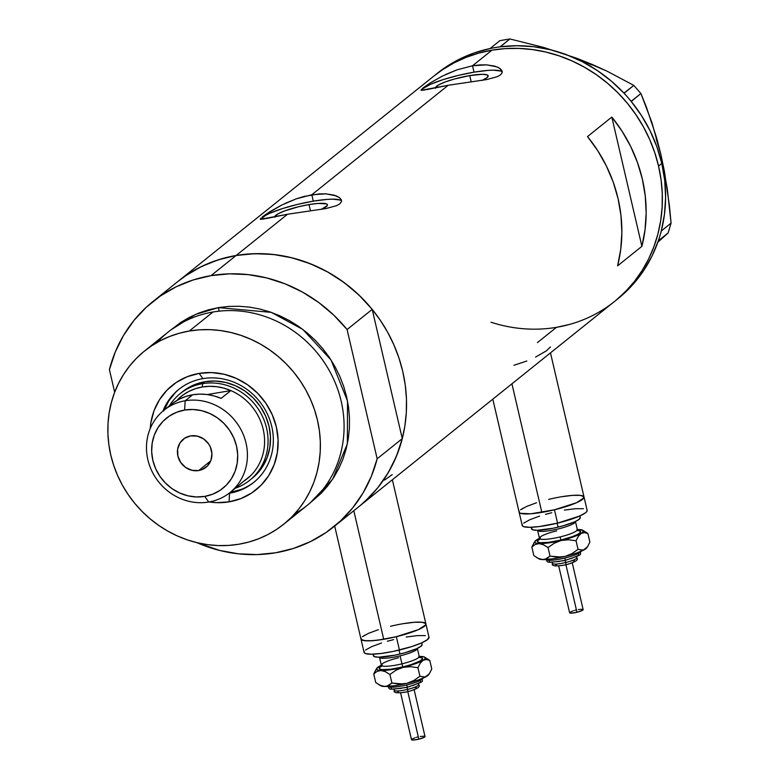 <?xml version="1.0" encoding="UTF-8"?>
<svg xmlns="http://www.w3.org/2000/svg" width="779" height="779" viewBox="0 0 779 779"><rect width="100%" height="100%" fill="white"/><g stroke="black" fill="none" stroke-linecap="round" stroke-linejoin="round"><path stroke-width="1.17" d="M511.93 383.813L541.843 512.387A33.331 5.735 -13.1 0 0 584.026 497.031A33.331 5.735 166.9 0 1 554.463 509.787L541.843 512.387L511.93 383.813M353.802 510.722L383.726 639.296A33.331 5.735 -13.1 0 0 425.909 623.94A33.331 5.735 166.9 0 1 396.336 636.696L383.726 639.296L353.802 510.722M274.821 216.65A27.031 4.645 166.9 0 1 309.029 204.575L310.5 210.905L309.029 204.575L318.046 203.436L326.42 203.864L327.384 204.565L327.336 205.51L321.357 209.405M435.539 87.667A27.031 4.645 166.9 0 1 469.747 75.592L471.217 81.922L469.747 75.592L482.376 74.297L487.138 74.881L488.102 75.582L487.002 77.676L482.065 80.422M445.705 74.482L456.922 69.876L472.522 65.767L474.012 72.165A41.667 7.167 -13.1 0 0 421.39 90.422M284.987 203.465L296.205 198.859L311.804 194.75L448.217 85.271L421.088 90.306L422.987 87.949L430.427 82.817L442.248 76.157L456.922 69.876L472.522 65.767L479.952 64.9L486.661 64.861L497.041 66.916L500.274 68.708L501.988 70.753L502.075 72.856L500.488 74.881L497.314 76.683L486.758 79.555L448.217 85.271L426.454 89.653M425.052 89.955L421.088 90.306L421.4 89.39M502.231 72.019A41.667 7.167 -13.1 0 0 474.012 72.165L472.522 65.767L491.968 50.168L505.289 48.61L518.795 48.405L532.349 49.554L545.826 52.037L559.098 55.845L572.039 60.928L584.513 67.247L596.402 74.726L607.601 83.314L618 92.905L627.494 103.432L635.985 114.776L643.405 126.831L649.686 139.48L654.75 152.606L658.557 166.083A144.436 133.959 51.3 0 1 614.621 301.395A144.436 133.959 -128.7 0 0 647.115 133.939A144.436 133.959 -128.7 0 0 491.968 50.168L472.522 65.767L486.661 64.861L494.899 66.176L498.842 67.763L501.988 70.753L502.075 72.856L500.488 74.881L497.314 76.683L486.758 79.555L448.217 85.271L311.804 194.75L313.294 201.148A41.667 7.167 -13.1 0 0 260.673 219.415M341.523 201.001A41.667 7.167 -13.1 0 0 313.294 201.148L311.804 194.75L325.943 193.844L334.181 195.159L339.556 197.691L341.27 199.736L341.358 201.839L339.771 203.864L336.596 205.666L326.041 208.538L287.509 214.254L236.144 255.473L287.509 214.254L260.371 219.298L265.366 214.663L281.531 205.14L296.205 198.859L304.024 196.444L319.234 193.883L325.943 193.844L336.324 195.899L339.556 197.691L341.27 199.736L341.358 201.839L339.771 203.864L336.596 205.666L326.041 208.538L287.509 214.254L265.736 218.636M264.334 218.938L260.371 219.298L260.692 218.363M177.933 281.462L187.194 274.705L198.538 268.025L210.554 262.562L223.135 258.365L236.144 255.473A144.436 133.959 -128.7 0 0 177.992 281.414A144.436 133.959 51.3 0 1 236.144 255.473A144.436 133.959 51.3 0 1 391.292 339.245A144.436 133.959 51.3 0 1 358.798 506.701A144.436 133.959 -128.7 0 0 402.276 438.635L377.163 458.782A144.436 133.959 51.3 0 1 333.694 526.857A144.436 133.959 51.3 0 1 196.727 542.593L219.707 550.441L238.335 553.801L257.06 554.59L275.532 552.798L293.41 548.455L310.373 541.648L326.099 532.495L340.296 521.17L352.712 507.869L363.121 492.854L371.32 476.388L377.163 458.782L347.083 329.536L372.196 309.38A144.436 133.959 -128.7 0 0 236.144 255.473L249.475 253.925L262.981 253.72L276.535 254.86L290.012 257.352L303.284 261.15L316.216 266.243L328.689 272.553L340.589 280.041L351.787 288.619L362.186 298.221L371.671 308.737L380.171 320.081L387.591 332.136L393.862 344.795L398.936 357.921L402.743 371.388L405.255 385.089L406.453 398.867L406.317 412.597L404.856 426.152L402.081 439.395L398.011 452.209L392.704 464.45L386.199 476.027L378.555 486.807L369.85 496.69L360.171 505.59M611.817 117.074A144.436 133.959 51.3 0 1 641.896 246.33L617.591 265.834A144.436 133.959 -128.7 0 0 587.512 136.578L611.817 117.074L641.896 246.33L617.591 265.834L620.736 249.387L621.866 232.541L620.97 215.52L618.049 198.587L613.161 181.984L606.374 165.966L597.785 150.756L587.512 136.578L611.817 117.074L622.08 131.252L630.678 146.462L637.465 162.49L642.354 179.082L645.265 196.016L646.171 213.037L645.031 229.883L641.896 246.33L611.817 117.074M556.459 327.336L569.478 324.444L556.459 327.336L537.471 342.575M491.968 50.168A144.436 133.959 -128.7 0 0 433.806 76.108A144.436 133.959 51.3 0 1 658.557 166.083L661.069 179.774L662.267 193.552L662.131 207.292L660.67 220.847L657.895 234.09L653.834 246.894L648.518 259.144L642.013 270.712L634.369 281.501L625.664 291.385L615.985 300.285L625.664 291.385L634.369 281.501L642.013 270.712L648.518 259.144L653.834 246.894L657.895 234.09L660.67 220.847L662.131 207.292L662.267 193.552L661.069 179.774L658.557 166.083L661.799 163.483L658.557 166.083L654.75 152.606L649.686 139.48L643.405 126.831L635.985 114.776L627.494 103.432L618 92.905L607.601 83.314L596.402 74.726L584.513 67.247L572.039 60.928L559.098 55.845L545.826 52.037L532.349 49.554L518.795 48.405L505.289 48.61L491.968 50.168L478.949 53.06L491.968 50.168M422.987 87.949L430.427 82.817L442.248 76.157M421.088 90.306L421.312 89.497M262.28 216.932L269.709 211.8L281.531 205.14M260.371 219.298L260.595 218.49M433.747 76.147L443.008 69.389L454.352 62.71L466.378 57.247L478.949 53.06L466.378 57.247L454.352 62.71L443.008 69.389L433.747 76.147M341.27 199.736L341.445 200.271M340.121 200.047L332.779 199.161L327.199 199.395L313.294 201.148L297.539 204.4L282.339 208.626L269.992 213.212L265.503 215.413L260.77 219.22M274.909 217.244L274.948 216.299L278.025 213.826L284.627 210.914L298.805 206.678L309.029 204.575A27.031 4.645 166.9 0 1 327.472 204.78A27.031 4.645 166.9 0 1 321.542 209.317M501.988 70.753L502.163 71.288M500.829 71.064L493.497 70.178L487.917 70.402L474.012 72.165L458.256 75.407L443.047 79.643L430.709 84.229L423.104 88.455L421.478 90.237M435.617 88.261L435.665 87.316L438.743 84.843L445.335 81.931L454.449 79.01L469.747 75.592A27.031 4.645 166.9 0 1 488.18 75.797A27.031 4.645 166.9 0 1 482.259 80.334M384.602 480.068L392.197 474.606M535.553 357.074L546.352 350.881L550.48 346.937M513.955 365.283L526.838 361.018M403.162 623.687L414.282 622.285L422.237 622.275L425.801 623.667L425.743 624.836L418.362 629.646L396.326 636.696A33.331 5.735 166.9 0 1 360.979 639.043A33.331 5.735 -13.1 0 0 383.726 639.296L372.596 640.698L364.65 640.708L361.076 639.306L361.144 638.147M364.923 635.099L362.439 636.725L368.516 633.337L378.399 629.675L368.516 633.337M567.141 495.911L561.279 496.788L572.399 495.376L580.365 495.366L583.929 496.768L583.87 497.937L576.489 502.737L554.453 509.787A33.331 5.735 166.9 0 1 519.106 512.144A33.331 5.735 -13.1 0 0 541.843 512.387L530.723 513.799L520.391 513.273L519.204 512.407L519.262 511.238L519.204 512.407L520.391 513.273L530.733 513.799L554.463 509.787L557.56 523.118A33.331 5.735 -13.1 0 0 587.132 510.352L584.026 497.031A33.331 5.735 166.9 0 0 548.669 499.388M523.05 508.2L520.557 509.817L526.633 506.438L536.517 502.767M616.228 300.081A144.436 133.959 -128.7 0 0 617.864 298.795A144.436 133.959 -128.7 0 0 658.313 240.828A144.436 133.959 -128.7 0 0 659.443 237.391L660.388 234.226A144.436 133.959 -128.7 0 0 661.332 230.72A144.436 133.959 -128.7 0 0 661.799 163.483L656.911 146.88L650.114 130.862L641.526 115.652L631.253 101.474A144.436 133.959 -128.7 0 0 628.809 98.544L631.253 101.474L640.903 93.509L651.809 122.284L660.874 154.398L667.272 188.742L671.07 223.125L661.381 230.905L660.388 234.226A144.436 133.959 -128.7 0 0 661.332 230.72L664.477 214.283L665.607 197.428L664.711 180.416L661.799 163.483A144.436 133.959 -128.7 0 0 631.253 101.474A144.436 133.959 -128.7 0 0 628.809 98.544L626.52 95.924A144.436 133.959 -128.7 0 0 623.94 93.11L626.52 95.924A144.436 133.959 -128.7 0 0 623.94 93.11L611.272 81.074L597.366 70.568L582.439 61.775L566.693 54.803L550.383 49.759L533.732 46.721L516.983 45.727L500.391 46.798A144.436 133.959 -128.7 0 0 496.827 47.305L500.391 46.798L509.914 38.95L543.45 47.373L576.752 58.25L607.094 71.201L633.814 85.398L623.94 93.11A144.436 133.959 -128.7 0 0 500.391 46.798A144.436 133.959 -128.7 0 0 496.827 47.305L493.584 47.85A144.436 133.959 -128.7 0 0 490.059 48.541L493.584 47.85A144.436 133.959 -128.7 0 0 490.059 48.541L474.245 52.933L459.211 59.292L445.179 67.51L436.873 73.645M617.864 298.795L614.621 301.395A144.436 133.959 51.3 0 1 491.033 322.224M617.679 298.941L633.979 283.274L643.844 270.294L651.994 256.077L658.313 240.828A144.436 133.959 -128.7 0 0 659.443 237.391L658.313 240.828L668.139 232.931L657.807 242.288L668.139 232.931L658.45 240.711L661.381 230.905L671.07 223.125L668.139 232.931L671.07 223.125L669.443 205.968L664.448 171.536L660.874 154.398L656.629 137.893L646.512 107.444L640.903 93.509L631.214 101.289L624.115 93.178L633.814 85.398L640.903 93.509L633.814 85.398L607.094 71.201L592.361 64.511L576.752 58.25L591.748 64.978M568.329 55.426L543.45 47.373L509.914 38.95L499.894 40.644L509.914 38.95L500.215 46.73L496.827 47.305L490.195 48.425L499.894 40.644L490.059 48.541A144.436 133.959 -128.7 0 0 437.048 73.508L152.879 301.57A144.436 133.959 51.3 0 1 211.031 275.63L236.144 255.473L211.031 275.63A144.436 133.959 51.3 0 1 347.083 329.536L333.802 315.164L318.845 302.603L302.505 292.096L285.065 283.838L266.866 277.986L248.228 274.627L229.503 273.838L211.031 275.63L193.153 279.973L176.2 286.779L160.474 295.932L146.277 307.257L133.861 320.558L123.452 335.574L115.253 352.04L109.411 369.645A144.436 133.959 51.3 0 1 152.879 301.57M656.132 138.565L660.874 154.398M202.891 378.633A59.72 55.387 -128.7 0 0 162.967 411.03A59.72 55.387 51.3 0 1 178.849 389.354A59.72 55.387 51.3 0 1 202.891 378.633A59.72 55.387 51.3 0 1 267.041 413.269A59.72 55.387 51.3 0 1 253.613 482.503A59.72 55.387 51.3 0 1 229.562 493.224L229.065 501.851A66.945 62.086 51.3 0 1 209.171 501.958L216.64 502.659L229.065 501.851L229.562 493.224A59.72 55.387 51.3 0 1 229.016 493.321A59.72 55.387 -128.7 0 0 229.562 493.224L230.701 492.318L229.562 493.224A59.72 55.387 -128.7 0 0 271.774 426.551A59.72 55.387 -128.7 0 0 202.891 378.633L199.181 373.394L202.891 378.633M150.23 428.528A66.945 62.086 51.3 0 1 199.181 373.394L211.615 372.576L224.138 374.261L236.29 378.38L247.576 384.777L257.586 393.2L265.931 403.337L272.27 414.788L276.389 427.116L278.103 439.843L277.363 452.492L274.198 464.566L268.716 475.609L261.14 485.19L251.763 492.941L240.925 498.56L229.065 501.851A66.945 62.086 51.3 0 0 276.389 427.116A66.945 62.086 51.3 0 0 199.181 373.394L187.32 376.676L176.492 382.304L167.105 390.055L159.529 399.627L154.047 410.669L150.883 422.744L150.23 428.528M181.39 392.694L186.132 389.111L195.12 384.446L204.955 381.72L202.53 383.667A55.552 51.521 51.3 0 1 262.202 415.889A55.552 51.521 51.3 0 1 249.708 480.292A55.552 51.521 51.3 0 1 235.424 488.199A55.552 51.521 -128.7 0 0 265.444 424.01A55.552 51.521 -128.7 0 0 202.53 383.667A55.552 51.521 -128.7 0 0 169.355 405.878A55.552 51.521 51.3 0 1 180.163 393.638L182.588 391.691A55.552 51.521 51.3 0 1 204.955 381.72L215.277 381.038L225.676 382.44L235.755 385.858L245.132 391.165L253.438 398.157L260.352 406.57L265.62 416.064L269.037 426.298L270.459 436.863L269.846 447.36L267.216 457.38L262.669 466.543L256.379 474.489L251.948 478.491M179.423 388.906A59.72 55.387 -128.7 0 0 164.116 410.085M241.276 489.387L230.185 492.406A59.72 55.387 -128.7 0 0 230.701 492.318A59.72 55.387 -128.7 0 0 254.168 482.045M283.663 524.267A111.105 103.042 51.3 0 1 238.929 544.219A111.105 103.042 51.3 0 1 119.586 479.786A111.105 103.042 51.3 0 1 144.582 350.969A111.105 103.042 51.3 0 1 189.316 331.017L213.008 311.999L189.316 331.017A111.105 103.042 51.3 0 1 308.659 395.45A111.105 103.042 51.3 0 1 283.663 524.267L307.364 505.25A111.105 103.042 -128.7 0 0 332.351 376.432A111.105 103.042 -128.7 0 0 213.008 311.999A111.105 103.042 51.3 0 1 335.691 383.901A111.105 103.042 51.3 0 1 294.754 513.809M171.049 329.809L195.539 314.404L218.48 307.608A5.56 1.84 -99.6 0 1 218.899 311.181A5.56 1.84 80.4 0 0 218.48 307.608L228.724 306.42L239.114 306.254L249.543 307.14L259.913 309.049L270.118 311.98L280.07 315.894L289.671 320.744L298.815 326.508L307.432 333.11L315.427 340.491L322.73 348.583L329.264 357.308L334.97 366.588L339.8 376.315L343.695 386.413L346.626 396.774L348.564 407.31L349.479 417.914L349.372 428.469L348.252 438.898L346.119 449.084L342.994 458.938L338.904 468.364L333.899 477.264L328.017 485.56L321.328 493.165L310.052 503.01L332.584 479.289L347.337 443.903L347.531 401.039L331.017 359.966L302.846 329.439L271.238 312.36L218.48 307.608L208.47 309.838L198.791 313.061L189.55 317.267L180.816 322.399L171.049 329.809M109.411 369.645L114.669 392.236L109.411 369.645M365.409 501.014L377.825 487.722L388.224 472.697L396.433 456.241L402.276 438.635L372.196 309.38L358.915 295.007L343.958 282.446L327.608 271.949L310.178 263.692L291.979 257.83L273.341 254.47L254.616 253.681L236.144 255.473L218.266 259.816L201.313 266.622L185.587 275.776L177.748 281.608M347.083 329.536L372.196 309.38L402.276 438.635L377.163 458.782L347.083 329.536M157.192 342.409A111.105 103.042 51.3 0 1 213.008 311.999A111.105 103.042 -128.7 0 0 168.274 331.951L144.582 350.969M189.316 331.017L179.306 333.237L169.627 336.47L160.386 340.666L151.662 345.798L143.531 351.826L136.082 358.671L129.392 366.276L123.51 374.572L118.505 383.472L114.416 392.889L111.29 402.743L109.157 412.928L108.028 423.357L107.93 433.922L108.846 444.527L110.784 455.053L113.715 465.423L117.61 475.521L122.43 485.249L128.145 494.519L134.679 503.244L141.982 511.345L149.977 518.726L158.595 525.328L167.738 531.083L177.339 535.942L187.291 539.857L197.496 542.778L207.866 544.696L218.295 545.573L228.685 545.417L238.929 544.219L248.939 541.999L258.618 538.776L267.859 534.569L276.584 529.438L284.715 523.41L292.164 516.565L298.854 508.96L304.735 500.673L309.74 491.763L313.83 482.347L316.956 472.493L319.088 462.307L320.218 451.878L320.315 441.313L319.4 430.719L317.462 420.183L314.531 409.812L310.636 399.724L305.816 389.987L300.1 380.717L293.566 371.992L286.263 363.89L278.269 356.509L269.651 349.907L260.507 344.152L250.906 339.293L240.954 335.379L230.75 332.458L220.379 330.539L209.95 329.663L199.56 329.819L189.316 331.017M175.421 392.587L168.663 401.127L163.775 410.981M180.163 393.638A55.552 51.521 51.3 0 1 202.53 383.667L204.955 381.72A55.552 51.521 51.3 0 1 264.636 413.931A55.552 51.521 51.3 0 1 252.133 478.345M185.168 400.766L184.633 410.046A44.997 41.735 51.3 0 1 236.534 446.163A44.997 41.735 51.3 0 1 204.731 496.398L208.733 502.036A52.777 48.95 -128.7 0 0 246.037 443.115A52.777 48.95 -128.7 0 0 185.168 400.766A52.777 48.95 51.3 0 1 241.85 431.371A52.777 48.95 51.3 0 1 229.98 492.562A52.777 48.95 51.3 0 1 208.733 502.036A52.777 48.95 51.3 0 1 152.041 471.431A52.777 48.95 51.3 0 1 163.921 410.241A52.777 48.95 51.3 0 1 185.168 400.766L192.617 394.787L185.168 400.766A52.777 48.95 -128.7 0 0 147.864 459.688A52.777 48.95 -128.7 0 0 208.733 502.036L204.731 496.398L212.696 494.188L219.98 490.41L226.29 485.2L231.382 478.754L235.063 471.334L237.196 463.223L237.692 454.722L236.534 446.163L233.768 437.876L229.503 430.174L223.894 423.367L217.175 417.7L209.58 413.396L201.42 410.63L192.997 409.501L184.633 410.046L176.667 412.257L169.384 416.035L163.074 421.244L157.981 427.69L154.3 435.11L152.168 443.222L151.671 451.723L152.83 460.282L155.596 468.568L159.861 476.271L165.46 483.077L172.188 488.745L179.783 493.039L187.943 495.814L196.366 496.944L204.731 496.398A44.997 41.735 51.3 0 1 152.83 460.282A44.997 41.735 51.3 0 1 184.633 410.046L185.168 400.766M198.713 470.545A18.053 16.748 51.3 0 1 179.316 460.077A18.053 16.748 51.3 0 1 183.377 439.142A18.053 16.748 51.3 0 1 190.651 435.899L197.379 436.133L203.708 438.966L208.655 443.972L210.369 447.058L211.937 453.826L210.885 460.486L207.36 466.046L201.907 469.659L198.713 470.545L191.985 470.312L185.655 467.478L180.709 462.473L177.885 456.056L177.622 449.21L179.959 442.978L184.535 438.304L190.651 435.899A18.053 16.748 51.3 0 1 210.048 446.367A18.053 16.748 51.3 0 1 205.987 467.303A18.053 16.748 51.3 0 1 198.713 470.545L210.72 460.905L198.713 470.545M229.98 492.562L237.439 486.583A52.777 48.95 -128.7 0 0 240.915 483.477L250.634 475.677A52.777 48.95 -128.7 0 0 230.827 390.581L221.109 398.381A52.777 48.95 -128.7 0 0 192.617 394.787A52.777 48.95 -128.7 0 0 171.37 404.262L163.921 410.241M167.894 407.359L173.24 402.84L179.228 399.189L185.733 396.482L192.617 394.787L199.745 394.116L206.971 394.505L214.137 395.936L221.109 398.381L230.827 390.581L207.302 394.554L230.827 390.581L223.865 388.137L216.689 386.705L209.463 386.316L202.336 386.978L202.53 383.667L202.336 386.978A52.777 48.95 51.3 0 1 230.827 390.581A52.777 48.95 51.3 0 1 250.634 475.677A52.777 48.95 51.3 0 1 243.379 481.5L237.352 486.651M177.612 399.559L178.946 399.335L177.612 399.559A52.777 48.95 51.3 0 1 202.336 386.978L195.451 388.682L188.946 391.389L182.958 395.041L177.612 399.559M552.165 562.302L552.418 563.383A12.503 2.152 -13.1 0 0 565.681 562.506L565.174 560.344L565.681 562.506A12.503 2.152 -13.1 0 0 576.762 557.715A12.503 2.152 166.9 0 1 565.681 562.506L566.09 564.765L564.2 565.155M565.34 560.257L564.921 558.037A18.053 3.106 166.9 0 0 580.939 551.386A18.053 3.106 166.9 0 1 564.921 558.037A18.053 3.106 166.9 0 1 546.615 559.984A18.053 3.106 166.9 0 0 564.921 558.037L565.33 560.305L562.38 560.929M558.728 566.012L569.615 612.761A6.943 1.198 -13.1 0 0 576.976 612.275L565.934 564.804L576.976 612.275A6.943 1.198 -13.1 0 0 583.14 609.616L572.253 562.857M556.703 530.869A19.446 3.34 -13.1 0 0 539.457 538.347A19.446 3.34 -13.1 0 0 560.082 536.935A19.446 3.34 -13.1 0 0 577.327 529.496L575.467 521.502A19.446 3.34 166.9 0 1 558.222 528.941A19.446 3.34 166.9 0 1 537.598 530.343M540.275 539L539.224 539.769L539.448 538.308A19.446 3.34 -13.1 0 0 560.082 536.935L560.938 540.032A22.221 3.817 166.9 0 1 541.239 542.817A22.221 3.817 166.9 0 1 539.438 539.302M531.181 527.266L531.56 528.912A24.996 4.294 -13.1 0 0 558.076 527.14L557.16 523.206L558.076 527.14A24.996 4.294 -13.1 0 0 580.258 517.577L579.878 515.941M576.937 529.535L582.789 530.246L583.013 531.911L581.115 533.44L573.023 537.013L561.182 540.47L545.952 543.236L537.413 543.479L535.231 542.895L534.998 541.22L540.314 537.958M539.993 538.971L538.338 540.051L537.432 541.785L539.818 542.71L548.63 542.35L560.938 540.032L572.604 536.556L578.018 534.16L579.683 533.079L580.579 531.356L577.775 530.382A22.221 3.817 166.9 0 1 560.938 540.032L560.082 536.935A19.446 3.34 -13.1 0 0 577.317 529.457L578.174 530.703L576.888 530.48M492.805 399.16L522.203 525.465A33.331 5.735 -13.1 0 0 557.56 523.118L554.463 509.787L576.499 502.737L582.575 499.349L583.929 496.768M587.025 510.089L586.967 511.258L585.672 512.679L579.595 516.058L557.56 523.118L539.097 526.585L529.369 527.305L523.498 526.594L522.31 525.728L522.358 524.569M523.663 523.147L529.739 519.759L539.604 516.097M545.514 514.335L551.775 512.709M564.376 510.109L575.506 508.706L583.452 508.697M572.399 495.376L580.355 495.366M526.633 506.438L536.507 502.776M580.18 517.373L579.157 519.32L574.61 521.852L562.769 525.922L553.304 528.211L536.935 530.285L532.524 529.759L531.677 528.23M575.467 521.502L575.457 521.463A19.446 3.34 166.9 0 1 558.222 528.941A19.446 3.34 166.9 0 1 537.588 530.314L539.448 538.308M534.861 541.415L531.843 547.053L535.134 544.511L539.078 543.596A24.996 4.294 166.9 0 1 534.861 541.415A24.996 4.294 166.9 0 1 536.906 539.691L536.906 539.691A24.996 4.294 166.9 0 1 539.457 538.338M534.102 542.603L531.843 547.053L535.134 544.511L539.078 543.596L543.469 544.764L548.026 547.569L554.22 543.245L561.182 540.47A24.996 4.294 166.9 0 1 539.078 543.596L543.469 544.764L548.026 547.569L550.023 556.138L544.862 559.38L541.142 559.468L538.455 558.426M587.074 547.248L583.237 550.101L578.047 549.361L576.061 540.792L578.047 549.361L571.864 553.684L564.902 556.459L561.172 557.073L550.023 556.138L548.026 547.569L554.22 543.245L561.182 540.47L568.631 539.759L576.061 540.792L578.3 536.361L581.115 533.44A24.996 4.294 166.9 0 1 561.182 540.47L568.631 539.759L576.061 540.792L578.3 536.361L581.115 533.44L584.396 532.602L587.902 533.508L582.809 530.256A24.996 4.294 166.9 0 1 581.115 533.44L584.396 532.602L587.902 533.508L589.888 542.077L587.648 546.498L584.834 549.429L576.742 553.002L564.902 556.459L552.477 558.864L542.797 559.585A24.996 4.294 -13.1 0 0 564.902 556.459A24.996 4.294 -13.1 0 0 584.834 549.429A24.996 4.294 -13.1 0 0 586.869 547.705L587.736 546.371L584.834 549.429L583.237 550.101L578.047 549.361L571.864 553.684L564.902 556.459L557.443 557.17L550.023 556.138L546.731 558.679L542.797 559.585L538.396 558.426L533.839 555.622L531.843 547.053L533.839 555.622L538.396 558.426L542.797 559.585A24.996 4.294 -13.1 0 1 538.922 558.864L536.439 557.375M577.336 529.525A24.996 4.294 166.9 0 1 578.943 529.535L578.943 529.535A24.996 4.294 166.9 0 1 582.809 530.256M583.364 530.713L587.902 533.508L589.888 542.077L587.648 546.498M578.261 553.908L578.778 554.833M578.184 555.485L570.871 558.718M559.517 561.464L550.772 562.107M549.682 561.863L549.166 560.938M572.584 560.481L573.607 560.529M574.298 560.685L574.629 561.279M574.25 561.688L569.605 563.743M567.881 564.259L566.051 564.736L565.681 562.506A12.503 2.152 166.9 0 1 552.418 563.412M562.38 565.496L556.81 565.905M556.118 565.749L555.787 565.155M556.167 564.746L556.897 564.269M582.867 609.382L581.562 610.804L576.976 612.275L571.104 613.141L569.644 612.576M569.916 612.275L573.237 610.814M574.464 610.444L575.769 610.103M578.398 609.567L582.371 609.266M580.93 551.133C578.612 555.281 586.392 553.372 565.33 560.305L565.33 560.305C542.944 563.899 548.728 561.971 545.767 559.312M418.635 684.605A12.503 2.152 166.9 0 1 407.553 689.405L407.962 691.674L406.073 692.054M410.046 686.435L407.203 687.214L406.794 684.945A18.053 3.106 166.9 0 0 422.812 678.285A18.053 3.106 166.9 0 1 406.794 684.945A18.053 3.106 166.9 0 1 388.497 686.883A18.053 3.106 166.9 0 0 406.794 684.945L407.203 687.214L404.252 687.828M400.61 692.911L411.487 739.67A6.943 1.198 -13.1 0 0 418.849 739.174L407.807 691.713L418.849 739.174A6.943 1.198 -13.1 0 0 425.013 736.515L414.136 689.766M407.047 687.253L407.553 689.405A12.503 2.152 -13.1 0 0 418.644 684.624C420.903 686.62 417.34 688.967 407.962 691.674L407.047 687.253M398.575 657.768A19.446 3.34 -13.1 0 0 381.34 665.247A19.446 3.34 -13.1 0 0 401.954 663.844A19.446 3.34 -13.1 0 0 419.199 656.395L417.34 648.401A19.446 3.34 166.9 0 1 400.094 655.85A19.446 3.34 166.9 0 1 379.48 657.252L381.33 665.217A19.446 3.34 -13.1 0 0 401.954 663.844L402.811 666.941A22.221 3.817 166.9 0 1 383.112 669.716A22.221 3.817 166.9 0 1 381.311 666.201M417.34 648.401L417.33 648.371A19.446 3.34 166.9 0 1 400.094 655.85L401.954 663.844L400.094 655.85A19.446 3.34 166.9 0 1 379.47 657.213L379.461 657.184M373.053 654.175L373.433 655.811A24.996 4.294 -13.1 0 0 399.958 654.048L399.043 650.114L399.958 654.048A24.996 4.294 -13.1 0 0 422.13 644.476L421.751 642.841M334.688 526.059L364.075 652.374A33.331 5.735 -13.1 0 0 399.442 650.017L396.336 636.696L399.442 650.017A33.331 5.735 -13.1 0 0 429.005 637.261L425.909 623.94A33.331 5.735 166.9 0 0 390.542 626.287M418.82 656.444L423.766 656.794L425.159 657.603L424.886 658.82L422.987 660.339L414.905 663.922L399.87 668.109L387.835 670.135L379.295 670.388L377.104 669.794L376.88 668.129L382.187 664.857M381.876 665.879L380.21 666.96L379.315 668.684L381.691 669.619L390.503 669.249L402.811 666.941L410.923 664.682L419.891 661.059L422.422 659.034L422.461 658.255L419.647 657.281A22.221 3.817 166.9 0 1 402.811 666.941L401.954 663.844A19.446 3.34 -13.1 0 0 419.19 656.366M428.908 636.998L427.554 639.578L421.478 642.967L411.604 646.628L393.074 651.448L380.97 653.484L371.242 654.204L365.37 653.503L364.183 652.636L364.241 651.468M365.536 650.046L371.612 646.667L381.486 643.006M387.387 641.234L393.648 639.617M406.248 637.018L417.378 635.606L425.334 635.596M403.152 623.687L409.014 622.82M414.282 622.285L422.228 622.275M425.801 623.667L425.743 624.836L424.448 626.258L418.372 629.636L396.336 636.696L377.873 640.163L368.146 640.883L362.264 640.172L361.086 639.306L361.135 638.147M422.052 644.282L421.04 646.219L416.483 648.761L404.652 652.831L395.177 655.12L378.808 657.194L374.407 656.658L373.56 655.139M376.744 668.324L373.725 673.952L377.017 671.41L380.95 670.505A24.996 4.294 166.9 0 1 376.744 668.324A24.996 4.294 166.9 0 1 378.779 666.6L378.779 666.6A24.996 4.294 166.9 0 1 381.34 665.247M375.984 669.502L373.725 673.952L377.017 671.41L380.95 670.505L385.352 671.664L389.909 674.468L396.092 670.144L403.055 667.369A24.996 4.294 166.9 0 1 380.95 670.505L385.352 671.664L389.909 674.468L391.905 683.037L386.735 686.289L383.015 686.377L380.337 685.325M428.956 674.156L425.12 677.009L419.93 676.269L417.933 667.7L419.93 676.269L413.746 680.583L406.774 683.368L403.055 683.981L391.905 683.037L389.909 674.468L396.092 670.144L403.055 667.369L410.514 666.668L417.933 667.7L420.173 663.27L422.987 660.339A24.996 4.294 166.9 0 1 403.055 667.369L410.514 666.668L417.933 667.7L420.173 663.27L422.987 660.339L426.269 659.501L429.774 660.407L424.691 657.164A24.996 4.294 166.9 0 1 422.987 660.339L426.269 659.501L429.774 660.407L431.77 668.976L429.531 673.407L426.707 676.338L418.625 679.911L406.774 683.368L394.349 685.773L384.67 686.494A24.996 4.294 -13.1 0 0 406.774 683.368A24.996 4.294 -13.1 0 0 426.707 676.338A24.996 4.294 -13.1 0 0 428.752 674.614L429.609 673.28L428.207 675.101L425.12 677.009L419.93 676.269L413.746 680.583L406.774 683.368L399.325 684.069L391.905 683.037L388.614 685.578L384.67 686.494L380.279 685.325L375.721 682.521L373.725 673.952L375.721 682.521L380.279 685.325L384.67 686.494A24.996 4.294 -13.1 0 1 380.804 685.773L378.321 684.274M419.209 656.434A24.996 4.294 166.9 0 1 420.816 656.444L420.816 656.444A24.996 4.294 166.9 0 1 424.691 657.164M425.246 657.622L429.774 660.407L431.77 668.976L429.531 673.407M420.134 680.807L420.65 681.742M420.056 682.394L412.753 685.627M401.399 688.363L392.655 689.016M391.555 688.772L391.039 687.838M394.038 689.201L394.291 690.291A12.503 2.152 -13.1 0 0 407.553 689.405A12.503 2.152 166.9 0 1 394.301 690.311M414.467 687.38L415.48 687.438M416.181 687.584L416.512 688.178M416.132 688.597L411.478 690.652M404.252 692.395L398.692 692.813M397.991 692.658L397.66 692.064M398.04 691.645L398.77 691.177M424.74 736.282L424.195 737.343L418.849 739.174L412.977 740.05L411.516 739.475M411.789 739.183L415.11 737.713M416.346 737.353L417.651 737.012M420.271 736.467L424.243 736.174M550.48 352.868L584.026 497.031M392.363 479.776L425.909 623.94M614.621 301.395L333.694 526.857M576.509 556.634L576.762 557.715C579.021 559.712 575.467 562.068 566.09 564.765C555.778 566.645 551.22 566.187 552.418 563.383M422.812 678.032C420.485 682.19 428.265 680.271 407.203 687.214C384.816 690.807 390.61 688.879 387.64 686.221M418.391 683.543L418.644 684.624M382.158 665.899L381.106 666.668L381.33 665.217M419.199 656.395L420.047 657.612L418.761 657.379M407.962 691.674C397.65 693.553 393.093 693.086 394.291 690.291"/></g></svg>
